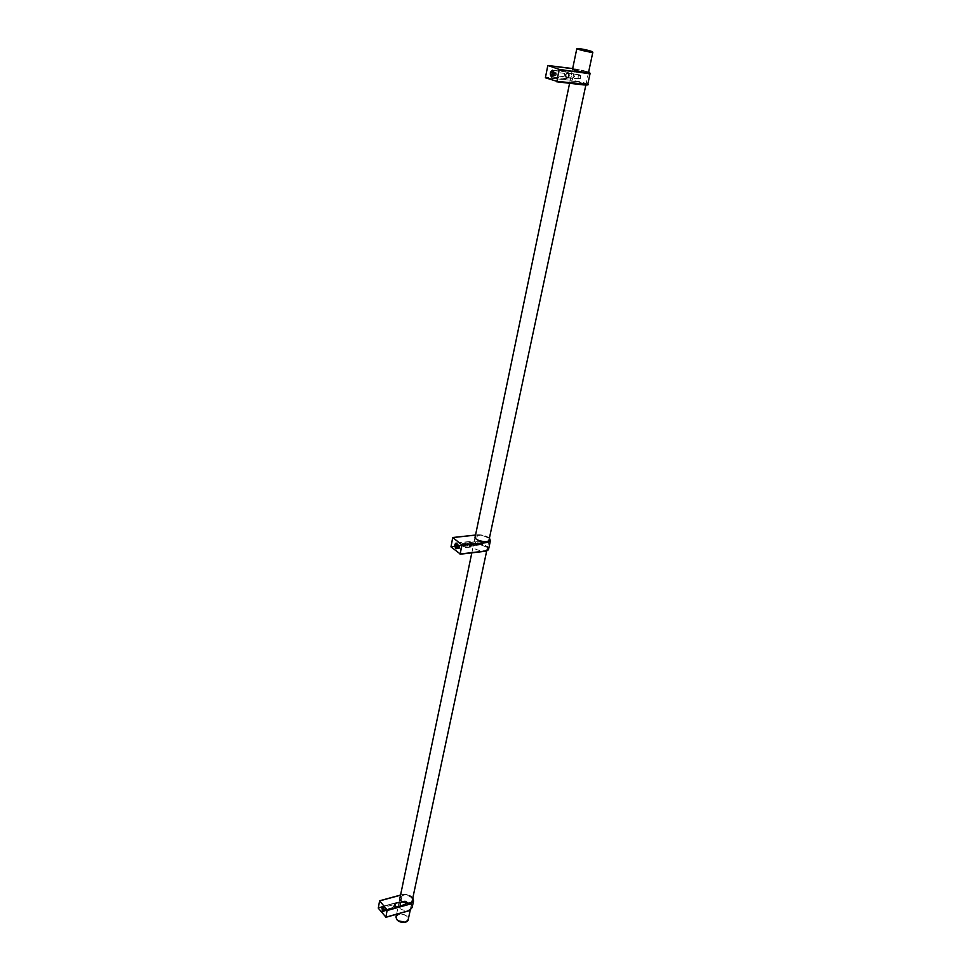 <?xml version="1.0" encoding="UTF-8"?>
<svg xmlns="http://www.w3.org/2000/svg" width="971" height="971" viewBox="0 0 971 971"><rect width="100%" height="100%" fill="white"/><g stroke="black" fill="none" stroke-linecap="round" stroke-linejoin="round"><path stroke-width="0.73" stroke-dasharray="4.86 3.64" d="M573.375 74.063L574.116 75.022L573.812 77.389L572.526 78.129L573.375 74.063M475.656 542.158L476.215 544.743L475.013 545.253C474.273 543.323 474.491 542.291 475.656 542.158M400.331 902.994L400.865 905.203L399.834 905.409L400.331 902.994M580.257 78.663L580.816 75.35L580.257 78.663M572.902 77.777L573.897 77.255L573.46 74.451L572.902 77.777M482.065 544.161L482.174 541.527L482.065 544.161M475.341 544.925L476.263 544.622L475.45 542.291L475.341 544.925M406.303 903.382L407.165 902.678L406.194 901.185L406.303 903.382M400.125 905.106L400.914 905.057L400.016 902.896L400.125 905.106M469.709 546.794C468.216 544.5 468.289 542.728 469.928 541.49C472.185 543.117 472.392 544.986 470.559 547.074L469.709 546.794M469.879 546.018L470.45 546.212C471.724 544.767 471.578 543.481 470.013 542.352L469.879 546.018M474.94 545.447L476.591 544.537L475.135 541.769L474.94 545.447M485.913 547.001C480.087 543.966 475.839 543.711 473.156 546.236C472.112 549.841 486.762 552.875 487.114 549.125L485.913 547.001M475.195 536.672C478.278 534.548 482.514 534.924 487.867 537.788L489.105 539.597M566.676 78.736C564.685 75.956 565.061 73.723 567.804 72.048C570.086 74.609 569.795 76.855 566.943 78.797L566.676 78.736M566.894 77.716L567.064 77.765C569.042 76.418 569.249 74.864 567.671 73.092C565.777 74.245 565.51 75.799 566.894 77.716M572.429 78.384L574.492 76.588L573.218 73.76C571.579 74.961 571.312 76.491 572.429 78.384M584.287 83.676C577.308 81.673 572.526 80.872 569.977 81.273C569.419 82.329 586.253 85.812 585.999 84.598L584.287 83.676M572.574 69.026C575.645 68.868 580.415 69.718 586.86 71.551L588.56 72.352M394.991 907.472L394.784 903.03C396.714 904.256 397.127 905.907 396.022 907.982L394.991 907.472M395.112 906.865L395.828 907.217L394.966 903.795L395.112 906.865M399.761 905.567L401.132 905.215L399.724 902.472L399.761 905.567M409.92 904.851C404.956 901.294 401.12 901.367 398.438 905.081C397.127 910.118 410.09 912.801 410.806 907.642L409.92 904.851M400.076 897.374C403.099 894.133 406.898 894.218 411.461 897.629L412.396 899.996M383.642 906.635L384.018 908.31L383.642 906.635L382.004 907.084M383.132 907.63L384.225 907.339M385.888 909.378L385.693 910.361L385.317 908.674L385.888 909.378L384.261 909.839L382.61 906.623M385.693 910.361L383.946 910.677M384.031 909.948L385.123 909.645M385.317 908.674L383.848 909.329M395.78 903.685L394.833 903.212C393.813 905.13 394.19 906.659 395.974 907.788L395.78 903.685M383.933 909.062L383.229 907.679M393.012 905.239L393.121 907.46L393.012 905.239M405.514 903.54L406.254 903.491L405.781 901.61L405.514 903.54M405.125 903.928L405.004 901.209L406.109 903.855L405.125 903.928M395.646 904.292L395.78 907.023L395.015 903.977L395.646 904.292M457.098 544.549L457.292 543.881L455.508 544.076M457.292 543.881L457.717 545.666M457.28 544.525L457.996 544.44M460.023 546.09L459.769 547.328L459.319 545.52L460.023 546.09L458.239 546.297L456.807 543.25M459.769 547.328L457.839 547.426M457.96 546.891L459.065 546.77M459.319 545.52L457.729 545.884M457.377 548.287L457.984 547.535M470.717 541.964L469.952 541.709C468.253 543.639 468.447 545.35 470.534 546.855C472.04 545.714 472.1 544.076 470.717 541.964M457.802 545.69L457.353 544.597M467.67 543.347L467.573 545.993L467.67 543.347M481.215 544.173L482.077 543.881L481.871 542.036C480.681 541.733 480.463 542.449 481.215 544.173M480.791 544.585L480.924 541.345L481.932 544.197L480.791 544.585M470.559 542.74L470.425 546.005C469.042 544.998 468.908 543.857 470.037 542.558L470.559 542.74M552.936 72.655L551.055 72.218M553.009 72.461L553.81 72.898M556.419 73.65L556.08 75.301L555.206 74.985L555.546 73.347L556.419 73.65L554.465 73.42L553.519 70.713M556.08 75.301L553.919 74.985M553.968 74.84L555.206 74.985M555.546 73.347L553.834 73.201M552.766 76.697L554.125 75.058M567.999 72.364L567.78 72.303C565.134 74.099 564.867 76.175 566.967 78.542C569.504 76.988 569.843 74.925 567.999 72.364M564.612 73.395L564.054 76.733L564.612 73.395M579.323 78.433L580.257 77.935L580.512 76.066C578.898 75.337 578.498 76.126 579.323 78.433M578.837 78.882C577.611 77.182 577.842 75.823 579.541 74.803L580.415 75.738L580.088 78.226L578.837 78.882M567.792 73.383C569.018 75.095 568.788 76.466 567.1 77.498C565.705 75.932 565.875 74.549 567.634 73.347L567.792 73.383M592.844 52.191L592.844 52.191C593.33 51.354 576.677 47.895 576.774 48.841M396.01 916.891L398.923 914.318C404.519 913.784 407.626 915.507 408.245 919.488M404.968 922.207C412.08 920.69 405.562 912.424 398.972 914.524C395.561 915.981 395.209 918.044 397.904 920.714M488.631 549.04C487.381 545.447 483 543.602 475.487 543.505L450.993 546.867M475.523 535.106L477.574 534.875L475.487 543.505L450.835 546.297M452.559 537.764L477.247 535.07C482.49 534.887 486.641 536.101 489.724 538.735M487.163 550.533C488.668 546.807 484.832 544.658 475.644 544.076M477.574 534.875C482.502 534.693 486.435 535.834 489.372 538.31M587.746 84.453L587.746 84.441C585.744 83.008 580.561 81.649 572.186 80.362L545.386 77.777M574.905 68.856L588.632 71.975L572.672 68.565L574.905 68.856L572.186 80.362L545.192 77.158M547.462 65.894L574.504 69.257C582.891 70.58 588.098 71.927 590.125 73.286M587.091 84.683C584.493 83.288 579.59 82.049 572.38 80.969M412.129 907.606C411.364 902.824 407.589 900.736 400.78 901.355L378.289 908.164M412.809 898.054C410.138 895.044 406.582 893.939 402.164 894.728L400.538 895.177L402.419 894.655L400.78 901.355L378.168 907.618M385.669 917.243L408.366 910.834M408.366 910.822C416.341 908.807 408.488 899.498 400.914 901.889M402.419 894.655C406.91 893.903 410.369 895.08 412.772 898.187M410.223 910.167L412.202 900.857M486.702 550.885L488.971 540.216M585.841 85.096L588.523 72.522M396.556 914.281L399.894 898.248M471.821 552.839L475.062 537.291M569.601 83.288L572.538 69.196M580.816 75.35L573.46 74.451M580.379 78.687L573.024 77.814M482.174 541.527L475.45 542.291M482.49 544.306L475.754 545.071M407.165 902.678L406.958 901.828M406.194 901.185L400.016 902.896M406.813 903.637L400.635 905.36M456.71 548.664L470.559 547.074M456.067 543.032L469.928 541.49M470.45 546.212L475.572 545.629M470.013 542.352L475.135 541.769M475.074 536.999L473.156 546.236M489.068 539.949L487.114 549.125M489.396 538.189C486.253 535.737 482.259 534.608 477.441 534.839L475.535 535.045M551.771 76.988L566.943 78.797M552.633 70.191L567.804 72.048M567.064 77.765L572.611 78.42M567.671 73.092L573.218 73.76M572.502 69.111L569.977 81.273M588.584 72.449L585.999 84.598M383.327 911.526L396.022 907.982M382.089 906.55L394.784 903.03M395.828 907.217L400.586 905.894M394.966 903.795L399.724 902.472M399.943 897.835L398.438 905.081M412.335 900.469L410.806 907.642M412.821 897.957C410.769 895.128 407.237 894.012 402.261 894.582L400.562 895.044M394.833 903.212L382.586 906.611M395.974 907.788L383.727 911.211M393.473 906.574L393.219 905.579M392.502 904.984L382.975 907.63M393.121 907.46L383.594 910.118M402.407 901.925L395.015 903.977M405.769 904.244L395.78 907.023M469.952 541.709L456.71 543.177M470.534 546.855L457.292 548.372M467.257 543.202L456.856 544.379M467.573 545.993L457.171 547.183M480.924 541.345L470.037 542.558M481.3 544.767L470.425 546.005M567.78 72.303L553.361 70.543M566.967 78.542L552.572 76.818M564.491 73.371L553.094 71.975M564.054 76.733L552.669 75.374M579.541 74.803L567.634 73.347M578.995 78.918L567.1 77.498"/><path stroke-width="1.46" d="M455.872 548.372C454.392 546.054 454.452 544.282 456.067 543.032C458.312 544.682 458.53 546.552 456.71 548.664L455.872 548.372M489.105 539.597L489.081 539.9C488.741 543.602 474.042 540.568 475.074 536.999L475.195 536.672M460.242 553.98L450.993 546.867L452.741 537.521L461.844 544.816L460.242 553.98L484.99 551.079L488.631 549.04L490.428 540.592L486.799 542.595L462.002 545.399M551.516 76.927C549.525 74.136 549.902 71.89 552.633 70.191C554.89 72.764 554.599 75.034 551.771 76.988L551.516 76.927M588.56 72.352L588.584 72.437C588.863 73.578 571.968 70.082 572.502 69.111L572.574 69.026M556.953 81.346L545.386 77.777L547.826 65.47L559.09 69.354L556.953 81.346L587.746 84.441L590.125 73.286L559.284 69.973M382.307 911.016L382.089 906.55C384.006 907.788 384.419 909.451 383.327 911.526L382.307 911.016M412.396 899.996L412.347 900.408C411.643 905.542 398.644 902.848 399.943 897.835L400.076 897.374M385.924 917.182L378.289 908.164L379.6 900.797L387.162 909.924L385.924 917.182L408.621 910.762L412.129 907.618L413.549 900.979L410.041 904.11L387.295 910.47M382.61 906.623L382.004 907.084L383.132 907.63M383.654 908.407L381.809 908.055L383.217 907.667M383.946 910.677L384.031 909.948M382.416 907.582L384.018 909.548M381.809 908.055L383.751 911.186M383.642 910.313L382.222 908.565M382.635 908.698L383.727 910.033M456.807 543.25L455.508 544.076L457.28 544.525M457.717 545.666L457.098 544.549M457.717 545.69L455.253 545.326L457.038 545.119M456.006 544.488L457.256 544.452L457.996 546.103M455.253 545.326L457.377 548.287M457.487 547.134L455.751 545.726M456.224 545.86L457.547 546.94M457.353 544.597L456.479 544.61M553.519 70.713L551.055 72.218L553.786 72.752M553.81 72.898L553.543 74.403L552.669 74.099L552.936 72.655M553.543 74.403L552.669 74.099M551.674 72.437L553.688 72.412L554.223 73.335M550.715 73.869L552.766 76.697M553.494 74.84L551.334 74.087M551.88 74.209L552.669 75.374L553.446 74.937M553.749 72.594L552.22 72.558M589.713 51.876C581.884 50.832 572.125 47.676 580.027 48.756C587.758 49.788 597.566 52.932 589.713 51.876M589.798 52.118L592.844 52.191L585.61 49.764C575.099 47.773 576.871 48.866 576.774 48.853L589.798 52.118M410.223 910.167L408.245 919.488C405.562 923.203 401.763 923.275 396.848 919.707L396.01 916.891M397.904 920.714L404.968 922.207M486.799 542.595L461.844 544.816M460.169 554.138L484.99 551.079M484.917 551.237L487.163 550.533M489.372 538.31C490.877 540.24 489.967 541.478 486.629 542.012M452.862 537.57L475.523 535.106M586.423 73.311L559.09 69.354M556.638 81.758L584.057 84.513M583.729 84.926L587.091 84.683M590.125 73.286L588.632 71.963C590.647 72.861 589.846 73.092 586.241 72.704M547.862 65.482L572.672 68.577L547.826 65.47M410.041 904.11L387.162 909.924M412.809 898.054L413.549 900.979L412.821 897.957M412.772 898.187C413.937 900.7 412.978 902.484 409.908 903.564M379.758 900.87L400.538 895.177L379.758 900.87M412.202 900.857L486.702 550.885M488.971 540.216L585.841 85.096M588.523 72.522L592.844 52.191M408.245 919.488C408.621 923.348 397.09 924.198 395.998 916.952L396.556 914.281M399.894 898.248L471.821 552.839M475.062 537.291L569.601 83.288M572.538 69.196L576.774 48.853M484.808 551.322L460.06 554.223M484.796 551.322C487.224 550.8 488.498 550.047 488.631 549.04M475.535 535.045L452.741 537.521M587.746 84.453C588.948 84.926 587.601 85.084 583.68 84.926L556.589 81.758M412.129 907.618L408.524 910.895L385.827 917.316M400.562 895.044L379.6 900.797M405.004 901.209L402.407 901.925"/></g></svg>
